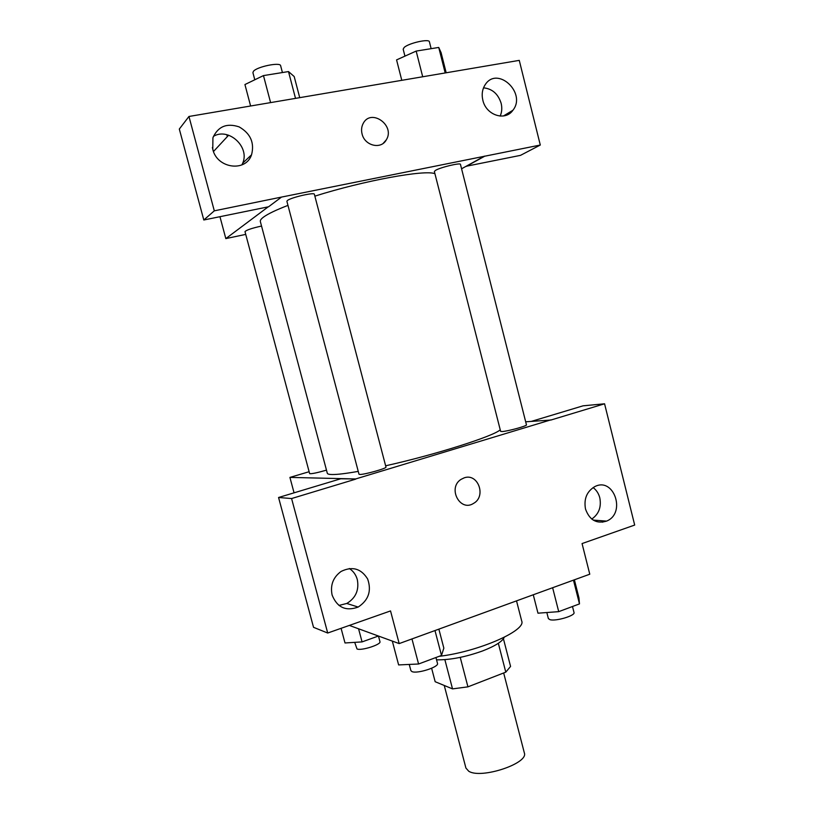 <?xml version="1.0" encoding="UTF-8"?>
<svg xmlns="http://www.w3.org/2000/svg" width="814" height="814" viewBox="0 0 814 814"><rect width="100%" height="100%" fill="white"/><g stroke="black" fill="none" stroke-linecap="round" stroke-linejoin="round"><path stroke-width="1.22" d="M444.251 685.469L465.923 768.07L468.722 771.214C480.932 779.364 528.998 763.369 524.328 752.858L503.673 672.975M498.331 643.284L505.789 672.15L510.571 666.432L503.428 638.776M505.789 672.15L467.928 686.853L452.523 688.888L435.164 681.715L431.624 668.253M460.236 657.376L467.928 686.853M444.861 659.645L452.523 688.888M504.263 637.281C502.36 641.503 495.166 646.041 482.671 650.915C465.415 657.081 450.04 660.052 436.558 659.828M439.133 656.328C478.225 651.78 526.495 630.545 521.693 620.98L516.524 600.874M531.44 421.367L583.028 405.83L604.568 403.795L634.686 525.061L582.061 543.569L589.774 574.206L399.175 643.589L349.328 625.417M525.681 421.805L550.946 420.024L604.568 403.795M603.673 520.889L602.675 522.201M591.758 519.057C598.819 514.143 601.505 507.071 599.806 497.842C598.656 493.488 596.428 490.069 593.111 487.586M585.5 509.015C589.509 520.085 596.53 524.114 606.562 521.113C626.577 513.217 613.705 476.2 594.525 486.772C586.752 491.595 583.74 499.013 585.5 509.015M550.905 419.861L355.647 478.958L289.916 477.401L294.058 492.836M289.916 477.401L309.127 471.723M399.175 643.589L390.537 610.927L327.706 633.027L313.532 627.319L278.561 497.496L340.74 478.774L355.647 478.958M338.96 605.433L346.764 603.469C355.749 598.015 359.259 590.048 357.305 579.578C355.962 574.796 353.307 571.113 349.328 568.508M332.102 595.024C337.128 607.498 345.818 611.518 358.17 607.061C368.579 600.193 371.744 590.852 367.653 579.008C361.141 568.518 352.299 565.995 341.127 571.418C333.13 577.289 330.128 585.154 332.102 595.024M278.561 497.496L291.585 498.544L355.687 479.141M327.706 633.027L291.585 498.544M464.214 477.838C478.001 472.792 486.609 496.326 473.606 503.357C460.083 512.372 447.222 487.881 461.08 479.354L464.214 477.838C477.991 472.792 486.599 496.326 473.606 503.357L473.606 503.357M261.538 226.048C251.841 228.195 246.337 230.057 244.994 231.634L309.635 473.626C311.467 474.002 317.084 472.832 326.475 470.136M500.63 431.369L502.085 431.552C507.549 431.349 527.452 425.875 526.455 424.857L460.459 164.377C460.724 162.454 440.333 167.348 435.5 170.37L434.361 171.479L500.63 431.369M358.994 474.216L359.849 474.45C364.306 474.725 387.108 468.284 385.968 467.083L314.367 194.261C314.621 192.023 291.137 197.426 287.474 200.458L286.884 201.272L358.994 474.216M287.973 205.382C276.16 209.941 268.05 213.817 263.665 217.012C261.131 218.874 260.022 220.38 260.338 221.53L327.309 473.249C327.513 474.053 329.121 474.481 332.112 474.531C337.291 474.593 346.001 473.545 358.241 471.377M385.633 465.791C435.317 454.761 493.783 436.151 500.234 429.802M314.865 196.143C364.204 180.525 425.651 169.414 434.93 173.738M281.125 197.161L540.293 145.034L519.261 60.368L188.95 116.473L214.306 210.836L281.125 197.161M268.182 206.858L225.824 238.604L245.726 234.391M461.579 168.783L484.483 156.125M362.057 133.883C361.151 130.169 361.508 126.73 363.125 123.586C370.858 107.896 395.553 125.407 386.314 139.835C381.156 149.786 364.652 145.838 362.057 133.883M482.844 100.214C481.501 94.373 482.285 89.204 485.185 84.707C497.364 65.476 526.882 93.101 512.881 110.287C505.311 121.53 486.06 115.232 482.844 100.214M212.769 149.308L212.922 137.739C218.04 126.424 226.77 122.812 239.133 126.882C250.519 133.476 254.65 142.786 251.546 154.802C245.869 172.415 217.063 168.6 212.769 149.308M383.252 143.295L386.314 139.835C395.553 125.407 370.848 107.896 363.125 123.586M500.162 116.097C501.902 112.159 502.238 107.906 501.149 103.337C498.168 93.946 492.297 88.777 483.526 87.831M511.141 111.335L511.08 112.301M241.931 164.896L242.725 163.136C249.959 146.907 228.581 127.137 213.421 136.355M281.166 197.344L268.569 206.776L203.805 219.994L179.314 129.05L188.95 116.473M203.805 219.994L214.306 210.836M466.096 166.28L520.482 155.362L540.293 145.034M466.137 166.453L484.534 156.298M228.632 135.216L213.482 151.526M219.953 216.697L225.824 238.604M226.811 134.697L227.32 136.63M212.373 147.548L213.309 151.048M299.725 97.66L294.19 76.536L288.492 71.571L263.471 75.59L244.933 84.544L250.61 105.993M288.492 71.571L295.513 98.372M263.471 75.59L270.594 102.605M254.792 79.782L252.92 72.69L253.388 71.378C256.654 66.748 280.464 61.854 280.637 65.741L282.427 72.548M446.184 72.782L441.096 52.666L438.736 47.446L416.168 51.079L396.571 59.9L401.79 80.321M438.736 47.446L445.187 72.955M416.168 51.079L422.7 76.77M404.945 56.135L403.174 49.196L404.161 47.466C408.699 43.081 429.314 38.472 429.405 41.809L431.135 48.667M378.429 636.029L362.067 641.9L345.004 642.968L341.086 628.316M358.567 628.784L362.067 641.9M354.711 642.358L357.01 648.951C360.989 651.058 381.451 644.535 379.955 641.656L378.459 636.039M438.868 629.141L443.844 648.137L441.503 655.443L418.579 664L398.626 664.926L392.317 641.086M434.981 630.555L441.503 655.443M411.965 638.939L418.579 664M409.249 664.438L410.877 670.604L411.904 671.56C416.931 674.145 439.255 666.992 437.484 663.39L435.948 657.519M574.389 579.812L578.978 597.954L579.476 603.896L558.719 611.65L537.973 613.186L533.272 594.78M573.463 580.148L579.476 603.896M552.635 587.728L558.719 611.65M546.835 612.535L548.382 618.62L550.05 619.708C555.962 621.479 575.518 615.598 574.012 612.525L572.486 606.511M606.562 521.113L593.223 520.095M358.17 607.061L346.764 603.469M512.881 110.287L503.439 115.975M251.546 154.802L242.725 163.136"/></g></svg>
